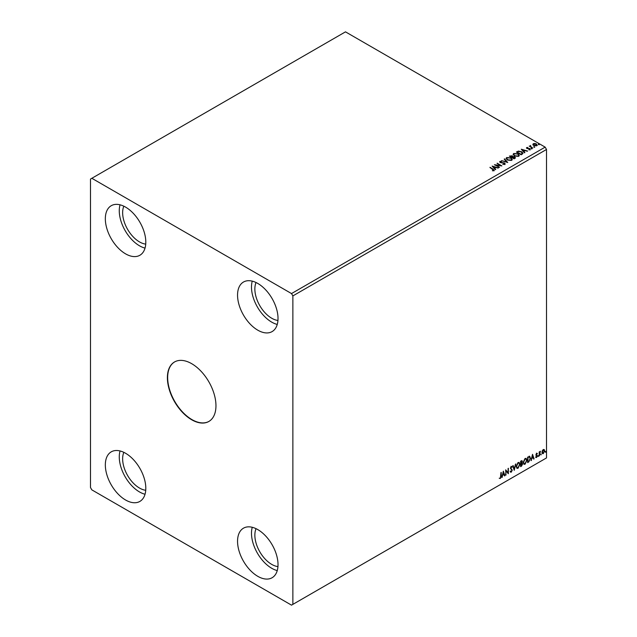 <?xml version="1.0" encoding="UTF-8"?>
<svg xmlns="http://www.w3.org/2000/svg" width="637" height="637" viewBox="0 0 637 637"><rect width="100%" height="100%" fill="white"/><g stroke="black" fill="none" stroke-linecap="round" stroke-linejoin="round"><path stroke-width="0.96" d="M191.681 363.679A34.342 19.827 -120 0 0 174.506 361.975A34.342 19.827 -120 0 0 169.243 389.494A34.342 19.827 -120 0 0 191.681 419.759A34.342 19.827 -120 0 0 208.848 421.463A34.342 19.827 -120 0 0 214.112 393.945A34.342 19.827 -120 0 0 191.681 363.679M174.642 361.904A34.342 19.827 -120 0 0 169.546 389.462A34.342 19.827 -120 0 0 191.952 419.608A34.342 19.827 -120 0 0 208.984 421.383M256.05 528.678A23.848 13.767 -120 0 0 271.728 564.39A23.848 13.767 -120 0 0 277.947 566.604M145.73 490.275A23.848 13.767 60 0 1 139.503 488.053A23.848 13.767 60 0 1 123.833 452.342M123.833 206.197A23.848 13.767 -120 0 0 139.503 241.909A23.848 13.767 -120 0 0 145.73 244.122M277.947 320.459A23.848 13.767 60 0 1 271.728 318.245A23.848 13.767 60 0 1 256.05 282.533M257.786 283.449A28.617 16.522 -120 0 0 243.477 282.032A28.617 16.522 -120 0 0 239.09 304.964A28.617 16.522 -120 0 0 257.786 330.181A28.617 16.522 -120 0 0 272.095 331.598A28.617 16.522 -120 0 0 276.482 308.666A28.617 16.522 -120 0 0 257.786 283.449M252.26 281.14A28.617 16.522 -120 0 0 271.728 322.139A28.617 16.522 -120 0 0 277.254 324.44M125.569 253.845A28.617 16.522 60 0 1 106.873 228.627A28.617 16.522 60 0 1 111.26 205.695A28.617 16.522 60 0 1 125.569 207.113A28.617 16.522 60 0 1 144.265 232.33A28.617 16.522 60 0 1 139.877 255.262A28.617 16.522 60 0 1 125.569 253.845M145.037 248.104A28.617 16.522 60 0 1 139.503 245.802A28.617 16.522 60 0 1 120.043 204.803M125.569 453.257A28.617 16.522 -120 0 0 111.26 451.84A28.617 16.522 -120 0 0 106.873 474.772A28.617 16.522 -120 0 0 125.569 499.997A28.617 16.522 -120 0 0 139.877 501.415A28.617 16.522 -120 0 0 144.265 478.475A28.617 16.522 -120 0 0 125.569 453.257M120.043 450.956A28.617 16.522 -120 0 0 139.503 491.947A28.617 16.522 -120 0 0 145.037 494.248M257.786 576.326A28.617 16.522 60 0 1 239.09 551.109A28.617 16.522 60 0 1 243.477 528.177A28.617 16.522 60 0 1 257.786 529.594A28.617 16.522 60 0 1 276.482 554.811A28.617 16.522 60 0 1 272.095 577.743A28.617 16.522 60 0 1 257.786 576.326M277.254 570.585A28.617 16.522 60 0 1 271.728 568.284A28.617 16.522 60 0 1 252.26 527.293M90.494 179.069L90.494 487.528L91.839 489.869L291.515 605.15L292.869 604.37L292.869 295.91L546.506 149.472L545.161 147.131L345.485 31.85L90.494 179.069M503.341 471.165L504.918 475.712L504.52 475.943L504.034 474.469L502.712 475.242L501.829 477.495L503.341 471.165M511.901 467.351L510.993 466.857L511.63 467.192L510.993 466.857L510.524 467.821L511.973 469.995L511.248 472.2L510.189 471.619L510.484 471.173L511.216 471.651L511.877 470.353L510.428 468.211L511.272 466.451L512.18 466.849L511.901 467.351L511.264 467.017L510.794 467.98L512.244 470.146L511.248 472.2L510.189 471.619M510.484 471.173L511.216 471.651M511.272 466.451L512.18 466.849L511.694 467.072M516.241 466.475L518.032 462.55L519.131 462.454L519.872 464.349L518.064 468.267L516.989 468.354L516.241 466.475M523.264 462.422L525.055 458.497L526.146 458.393L526.895 460.296L525.087 464.206L524.012 464.293L523.264 462.422M532.524 454.324L534.101 458.863L533.702 459.094L533.217 457.629L531.895 458.393L531.011 460.647L532.524 454.324M538.034 456.211L538.337 455.582L538.337 456.49L537.763 456.052M538.337 455.582L538.066 456.331M540.821 454.603L541.124 453.974L541.124 454.882L540.55 454.444M541.124 453.974L540.853 454.722M545.36 451.983L545.662 451.354L545.662 452.262L545.089 451.824M545.662 451.354L545.391 452.103M292.869 604.37L546.506 457.931L546.506 149.472M542.318 450.725L543.305 449.499L544.277 449.587L544.635 450.805L543.305 453.624L542.509 453.695L541.968 452.342L542.318 450.725M543.305 449.499L544.277 449.587L544.635 450.805M539.181 455.933L539.181 451.944L539.547 451.737L539.547 452.318L540.455 451.275L539.181 455.933M536.665 453.329L537.365 453.488L536.338 454.539L537.365 455.893L536.601 457.493L535.852 457.382L537.007 456.124L535.972 454.77L536.665 453.329L537.365 453.488L536.903 453.759M537.158 453.958L536.418 453.648L536.338 454.539M536.067 454.388L537.365 455.893M537.095 455.742L536.601 457.493L535.852 457.382M536.059 456.896L536.561 457.024M536.919 455.797L536.091 455.32M529.458 456.291L530.525 458.274L528.718 461.968L527.619 462.605L527.619 457.151L529.865 456.387M521.265 460.822L522.356 461.546L521.91 462.964L522.659 463.927L521.544 466.117L520.596 466.658L520.596 461.204L522.029 460.67M521.647 462.804L522.308 463.027M514.242 470.329L512.729 465.751L513.127 465.52L514.274 468.999L515.819 463.967L514.242 470.329M506.009 475.083L505.643 469.843L508.007 472.543L508.366 468.267L508.366 473.721L506.009 471.03L505.643 474.979M500.865 476.229L501.223 472.391L501.223 476.07L500.363 478.483L499.472 478.371L500.356 477.925L500.865 476.229M500.953 472.55L500.363 478.483L499.472 478.371M533.981 146.972L533.894 146.566L534.682 147.02M531.194 148.58L531.107 148.174L531.895 148.628M521.297 149.225L527.595 151.041L525.199 150.674L523.877 151.439L524.904 152.593L524.506 152.824L521.297 149.225M514.417 155.946L513.119 154.345L513.709 153.469L518.024 153.835L519.306 155.444L518.701 156.32L514.417 155.946M492.122 166.074L498.413 167.889L496.024 167.523L494.694 168.287L495.721 169.442L495.331 169.673L492.122 166.074M504.862 164.306L502.768 164.322L504.353 164.043L504.209 163.199L500.18 162.546L499.926 161.424L501.637 161.36L500.403 161.71L500.523 162.324L504.584 162.992L504.862 164.306L505.205 163.813M502.824 164.338L504.353 164.354L504.209 163.199M499.631 161.862L501.637 161.36M500.403 161.71L500.523 162.642L501.359 162.554M507.394 159.998L506.097 158.398L506.686 157.522L511.001 157.888L512.283 159.497L511.678 160.373L507.394 159.998M538.52 144.352L538.432 143.946L539.221 144.4M292.869 295.91L291.515 293.569L91.839 178.288M291.515 293.569L545.161 147.131M514.091 158.836L509.369 156.113L512.299 155.77L512.857 156.606L514.815 156.877L515.038 158.294L514.091 158.836M512.873 156.487L512.857 156.917L514.815 156.877M515.476 157.713L515.038 158.294M507.737 162.507L501.502 160.651L506.63 161.83L504.193 159.099L504.592 158.868L507.737 162.507M492.361 170.788L493.492 170.31L489.996 167.292L493.189 169.139L493.978 170.589L492.544 170.788L493.595 170.222M494.304 170.159L493.978 170.589M499.504 167.26L494.416 164.744L500.3 165.413L497.147 163.168L501.868 165.899L495.992 165.23L499.504 167.26M522.213 154.146L521.114 154.783L516.392 152.052L518.407 151.088L521.719 151.773L522.985 153.238L522.213 154.146M526.441 148.047L527.842 147.41L527.213 148.238L529.928 148.612L530.159 149.631L528.941 149.791L529.697 149.408L529.586 148.835L526.863 148.453L526.656 147.529L526.863 148.453M527.102 147.76L527.213 148.548L527.611 148.365M528.829 149.799L529.697 149.719L529.586 148.835M532.683 148.102L529.228 146.112L530.103 146.199L530.557 145.411L530.756 146.51L532.683 148.102M529.498 146.271L530.103 146.51L530.557 145.411M530.525 145.785L530.756 146.821L532.771 148.055M532.874 144.599L533.288 143.699L534.833 143.468L536.41 143.97L536.856 145.762L533.75 145.507L532.874 144.599L533.288 143.699L534.833 143.468M537.317 145.117L536.856 145.762M538.52 144.663L538.432 144.257M539.125 144.312L539.221 144.71M509.64 156.264L512.299 155.77M512.299 156.081L512.857 156.917M514.815 157.188L515.452 157.865M512.22 157.331L513.971 158.661L514.449 157.084L512.22 157.331L513.971 158.35L514.449 157.084M510.221 156.176L511.734 157.363L511.941 155.985L510.221 156.176L511.734 157.052L511.941 155.985M506.112 158.557L506.686 157.522M506.686 157.833L511.001 157.888M511.001 158.207L512.267 159.656M506.733 158.669L507.761 160.102L511.185 160.413L511.654 159.521M510.643 158.103L507.187 157.793L506.718 158.502L507.761 159.791L511.185 160.102L511.678 159.361L510.643 158.103M501.9 160.739L506.63 161.83M504.377 159.306L504.592 158.868M504.592 159.186L507.482 162.435M504.353 164.354L504.209 163.51L504.353 164.354M500.403 162.021L500.523 162.642L500.403 162.021M501.359 162.865L502.274 162.562M502.274 162.873L504.584 162.992M504.584 163.303L504.862 164.617M489.996 167.603L493.189 169.45L493.978 170.899M492.433 166.424L498.062 168.096M495.538 169.546L494.694 168.287M493.285 166.711L494.368 168.232L495.379 167.332L493.285 166.711L494.368 167.921L495.379 167.332M494.989 165.071L500.3 165.413M497.147 163.478L501.303 165.883M499.233 167.412L495.992 165.23M513.135 154.504L513.709 153.469M513.709 153.78L518.024 153.835M518.024 154.146L519.29 155.595M513.756 154.616L514.776 156.049L518.207 156.352L518.677 155.468M517.666 154.043L514.21 153.74L513.74 154.449L514.776 155.739L518.207 156.041L518.701 155.301L517.666 154.043M516.663 152.211L518.407 151.088M518.407 151.407L521.719 151.773M521.719 152.084L522.969 153.398M522.236 153.748L521.361 151.988L518.661 151.463L517.244 152.124L520.994 154.608L522.316 153.27M517.244 152.124L520.994 154.289L522.34 153.421M521.615 149.576L527.237 151.248M524.721 152.705L523.877 151.439M522.467 149.862L523.542 151.383L524.562 150.483L522.467 149.862L523.542 151.073L524.562 150.483M526.656 147.84L527.842 147.41M527.102 148.079L527.213 148.548L527.102 148.079M527.611 148.676L529.275 148.373M529.275 148.684L529.928 148.612M529.928 148.923L530.159 149.942M529.697 149.719L529.586 149.146L529.697 149.719M531.194 148.891L531.107 148.485M531.799 148.54L531.895 148.939M530.103 146.51L530.167 145.817M530.525 146.096L530.756 146.821L530.525 146.096M533.981 147.282L533.894 146.876M534.586 146.932L534.682 147.33M532.874 144.91L533.288 144.01M534.833 143.779L536.41 143.97M536.41 144.28L537.302 145.268M533.71 144.257L534.117 145.61L536.434 145.833L536.728 145.196M533.424 144.567L533.71 143.946L534.117 145.3L536.76 145.355M536.434 145.833L536.051 144.177L533.71 143.946M544.364 450.646L543.305 453.624M543.035 453.464L542.382 453.6M543.703 449.897L543.035 449.833L542.063 451.975L543.035 452.979M542.063 451.975L543.297 453.13L542.605 453.074M543.297 453.13L544.269 451.012L543.297 449.985L542.334 452.135M543.576 449.794L543.035 449.833M539.276 451.888L539.547 452.318M540.112 451.346L540.28 451.8M539.603 452.979L539.826 451.689M539.332 452.827L539.547 455.718M536.394 453.17L537.095 453.337M536.887 453.799L536.418 453.648L536.887 453.799M536.521 454.898L536.975 455.192M536.33 457.334L535.582 457.223M535.789 456.737L536.29 456.864M535.821 455.16L536.529 455.606M532.46 454.579L534.101 458.863M531.895 458.393L533.217 457.629M531.624 458.234L531.409 460.416M532.556 455.622L531.776 457.589L533.065 457.159L532.556 455.622L532.046 457.74M529.188 456.132L530.255 458.114L528.718 461.968M528.447 461.817L527.619 462.295M529.506 456.928L527.715 457.342L527.985 461.833L529.347 460.909L530.167 458.481L529.267 456.912L527.985 457.501L527.985 461.833M526.011 458.329L526.895 460.296M526.624 460.137L525.087 464.206M524.816 464.054L523.877 464.206M525.812 458.935L524.8 458.887L523.359 462.048L524.092 463.625M526.528 460.503L525.939 458.99L525.071 459.046L523.622 462.207L524.227 463.72L525.071 463.656L526.528 460.503M521.878 460.615L522.356 461.546M522.085 461.387L521.639 462.804L522.659 463.927M522.388 463.768L521.544 466.117M521.273 465.958L520.596 466.348M522.292 464.134L521.456 463.33L522.022 463.975L521.456 463.33L520.692 463.704L520.962 465.894L522.292 464.134L521.727 463.489L520.962 463.863L520.962 465.894M521.99 461.761L520.692 461.403L520.962 463.306L521.99 461.761L520.962 461.554L520.962 463.306M518.988 462.39L519.872 464.349M519.601 464.198L518.064 468.267M517.793 468.107L516.854 468.259M518.789 462.988L517.777 462.94L516.336 466.109L517.069 467.677M519.505 464.556L518.916 463.043L518.048 463.099L516.599 466.26L517.204 467.773L518.048 467.709L519.505 464.556M512.936 465.631L514.274 468.999M515.46 464.174L514.091 469.883M510.978 472.041L510.508 472.144M510.213 471.014L510.954 471.499L510.213 471.014M511.001 466.3L511.917 466.69M505.643 469.875L508.007 472.543M508.103 468.426L508.103 473.538M505.738 474.923L506.009 471.03M503.286 471.428L504.918 475.712M502.712 475.242L504.034 474.469M502.442 475.083L502.227 477.264M503.373 472.463L502.593 474.438L503.883 474L503.373 472.463L502.864 474.589M500.093 478.323L499.201 478.212"/></g></svg>
